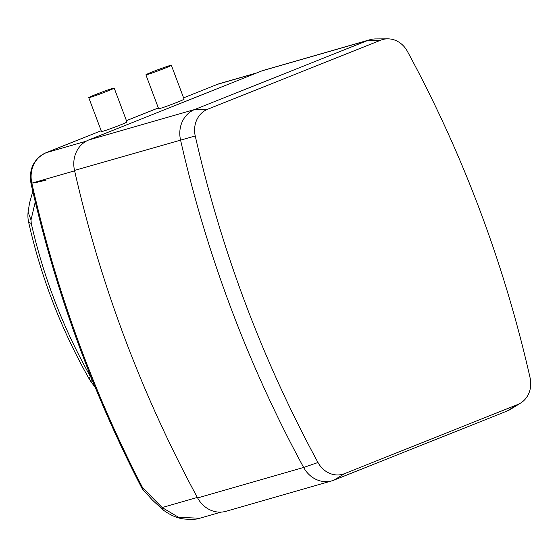 <?xml version="1.0" encoding="UTF-8"?>
<svg xmlns="http://www.w3.org/2000/svg" width="558" height="558" viewBox="0 0 558 558"><rect width="100%" height="100%" fill="white"/><g stroke="black" fill="none" stroke-linecap="round" stroke-linejoin="round"><path stroke-width="0.84" d="M387.657 38.837L375.674 38.914A27.182 24.266 74 0 0 369.78 39.758A27.182 24.266 74 0 0 367.743 40.462L194.735 109.501A27.182 24.266 74 0 0 180.541 139.946A1148.671 1025.29 74 0 0 303.643 467.458A27.182 24.266 74 0 0 331.996 480.808A27.182 24.266 74 0 0 334.04 480.11L507.041 411.072A27.182 24.266 74 0 0 510.444 409.356L520.628 403.057A23.848 21.288 74 0 0 530.1 377.85A1145.33 1022.305 74 0 0 407.354 51.294A23.848 21.288 74 0 0 387.657 38.837A23.848 21.288 74 0 0 380.695 40.197L207.688 109.235A23.848 21.288 74 0 0 195.237 135.943A1145.33 1022.305 74 0 0 317.976 462.498A23.848 21.288 74 0 0 344.642 473.603L517.65 404.557A23.848 21.288 74 0 0 520.628 403.057M331.996 480.808L225.983 511.295A27.182 24.266 -106 0 1 197.63 497.945A1148.671 1025.29 -106 0 1 74.528 170.434A27.182 24.266 -106 0 1 88.722 139.988L261.73 70.95A27.182 24.266 -106 0 1 263.774 70.252L369.78 39.758M145.903 74.835L158.639 108.733A13.594 0.544 -20.6 0 0 177.256 102.26A13.594 0.544 -20.6 0 0 184.091 99.171L171.348 65.272A13.594 0.544 -20.6 0 0 158.43 69.541A13.594 0.544 -20.6 0 0 145.903 74.835A13.594 0.544 -20.6 0 0 164.512 68.362A13.594 0.544 -20.6 0 0 171.348 65.272M88.75 97.643L101.493 131.542A13.594 0.544 -20.6 0 0 120.109 125.062A13.594 0.544 -20.6 0 0 126.938 121.979L114.195 88.073A13.594 0.544 -20.6 0 0 101.284 92.349A13.594 0.544 -20.6 0 0 88.75 97.643A13.594 0.544 -20.6 0 0 107.366 91.163A13.594 0.544 -20.6 0 0 114.195 88.073M221.017 512.118L199.778 518.229L178.672 517.364L162.155 507.55L142.632 487.769L141.767 487.922C91.903 391.388 54.977 289.888 30.997 183.429C28.702 169.179 33.661 158.967 45.882 152.801A8.154 3.662 -111.8 0 0 45.707 152.878M35.426 182.661L46.084 180.157L42.492 180.625L31.827 183.136L35.426 182.661M74.619 170.825L31.827 183.136A1135.404 1013.447 -106 0 0 142.632 487.769L142.604 489.199L152.439 500.108L163.215 510.005L162.155 507.55L197.351 497.429M35.28 201.85L30.997 219.957L28.074 212.096L29.525 203.077L32.817 191.408M91.526 378.233L90.389 376.517C63.214 328.292 43.503 277.263 31.262 223.416L30.997 219.957M91.163 377.731L91.121 381.923L95.244 387.398M31.262 223.416L28.695 222.468C41.02 277.18 61.157 329.283 89.106 378.777L91.121 381.923M90.389 376.517L89.106 378.777M380.695 40.197L367.743 40.462L261.73 70.95M207.688 109.235L194.735 109.501L88.722 139.988M195.237 135.943L74.528 170.434M317.976 462.498L303.643 467.458L197.63 497.945M507.041 411.072L517.65 404.557M334.04 480.11L344.642 473.603M255.927 73.265L217.543 84.3A27.182 24.266 -106 0 1 219.587 83.602L217.39 84.356A8.154 3.662 -111.8 0 0 217.243 84.425M86.176 141.202L46.035 152.746L101.193 130.732M126.443 120.661L158.339 107.931L126.443 120.647M183.589 97.852L217.543 84.3A8.154 3.662 -111.8 0 0 217.39 84.356L183.589 97.845M30.997 183.429L31.827 183.136A27.182 24.266 -106 0 1 46.035 152.746A8.154 3.662 -111.8 0 0 45.882 152.801L101.186 130.725M256.931 72.861L219.587 83.602M199.778 518.229C197.567 519.268 192.719 519.554 185.235 519.086C178.211 518.619 170.874 515.592 163.215 510.005M141.767 487.922L142.604 489.199M28.074 212.096C27.733 215.96 27.935 219.42 28.695 222.468"/></g></svg>
